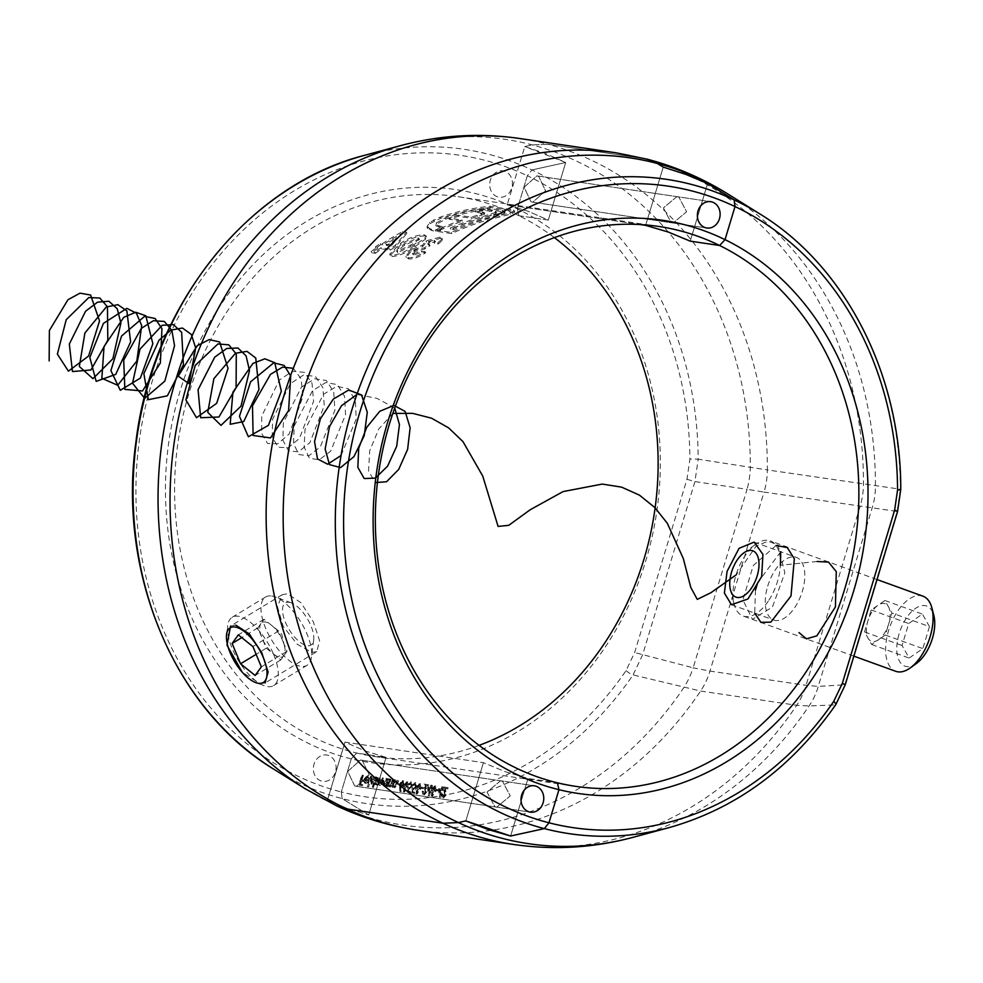 <?xml version="1.0" encoding="UTF-8"?>
<svg xmlns="http://www.w3.org/2000/svg" width="983" height="983" viewBox="0 0 983 983"><rect width="100%" height="100%" fill="white"/><g stroke="black" fill="none" stroke-linecap="round" stroke-linejoin="round"><path stroke-width="0.74" stroke-dasharray="4.92 3.69" d="M502.473 781.264L500.519 780.785L487.04 792.065L494.805 806.662L496.759 807.154L510.251 795.874L502.473 781.264L510.251 795.874L496.759 807.154L494.805 806.662L487.04 792.065L500.519 780.785L502.473 781.264M354.63 785.872L347.712 771.397L360.491 760.006L362.297 760.473L369.215 774.948L356.436 786.326L354.63 785.872L356.436 786.326L369.215 774.948L362.297 760.473L360.491 760.006L347.712 771.397L354.63 785.872M678.835 197.128L676.882 196.649L663.39 207.929L671.168 222.527L673.122 223.018L686.613 211.738L678.835 197.128L686.613 211.738L673.122 223.018L671.168 222.527L663.39 207.929L676.882 196.649L678.835 197.128M530.992 201.736L524.074 187.249L536.853 175.871L538.659 176.338L545.577 190.813L532.798 202.191L530.992 201.736L532.798 202.191L545.577 190.813L538.659 176.338L536.853 175.871L524.074 187.249L530.992 201.736M767.735 586.138A33.299 17.239 109.9 0 1 796.39 557.41A33.299 17.239 109.9 0 1 802.349 591.274A33.299 17.239 109.9 0 1 773.707 620.015A33.299 17.239 109.9 0 1 767.735 586.138M347.749 808.653L327.376 800.383L336.985 806.011L327.376 800.383L347.749 808.653L368.711 814.968L347.749 808.653M479.065 745.372A283.006 240.786 -81.6 0 1 374.818 756.554A283.006 240.786 -81.6 0 1 356.669 753.015L386.086 757.377L365.172 750.951L344.972 742.116L483.427 762.661L505.348 771.741L528.006 778.438L557.422 782.8L528.006 778.438L505.348 771.741L483.427 762.661L344.972 742.116L365.172 750.951L386.086 757.377L356.669 753.015L351.287 758.876L341.298 791.966L342.145 798.601L368.711 814.968L342.145 798.601L341.298 791.966A324.243 275.867 -81.6 0 1 319.549 785.257A324.243 275.867 -81.6 0 1 152.095 381.601A324.243 275.867 -81.6 0 1 506.233 166.938A324.243 275.867 -81.6 0 1 527.343 175.748L517.353 208.826L518.889 215.719A283.006 240.786 -81.6 0 1 554.4 237.628M518.889 215.719L548.305 220.081L528.117 211.259L507.191 204.82L640.252 224.566L507.191 204.82L528.117 211.259L548.305 220.081L518.889 215.719L517.353 208.826A289.666 246.45 98.4 0 0 496.28 199.893A289.666 246.45 98.4 0 0 179.901 391.676A289.666 246.45 98.4 0 0 329.502 752.29A289.666 246.45 98.4 0 0 351.287 758.876A289.666 246.45 98.4 0 0 645.88 560.507A289.666 246.45 98.4 0 0 517.353 208.826L527.343 175.748L531.963 169.924L527.343 175.748A324.243 275.867 -81.6 0 1 689.894 459.147L686.957 479.286L634.649 652.54L626.048 670.615A324.243 275.867 -81.6 0 1 341.298 791.966L351.287 758.876L356.669 753.015A283.006 240.786 -81.6 0 1 334.884 746.453A283.006 240.786 -81.6 0 1 182.592 417.48A283.006 240.786 -81.6 0 1 457.894 196.661A283.006 240.786 -81.6 0 1 497.828 206.762A283.006 240.786 -81.6 0 1 518.889 215.719M759.945 213.987A330.755 281.408 -81.6 0 1 900.391 489.215L767.342 469.923A349.604 297.444 98.4 0 0 569.329 151.038A349.604 297.444 98.4 0 0 547.605 144.243L643.705 158.496L547.605 144.243L532.245 144.919L524.787 146.553L565.692 162.502L531.963 169.924L565.692 162.502L548.305 220.081L565.692 162.502L545.54 153.545L524.787 146.553L507.191 204.82L524.787 146.553L532.245 144.919L547.605 144.243A349.604 297.444 98.4 0 0 519.995 138.554M400.671 145.607A346.643 294.925 -81.6 0 1 532.245 144.919A346.643 294.925 -81.6 0 1 553.97 151.701A346.643 294.925 -81.6 0 1 750.312 467.589A66.586 47.934 -81.5 0 1 747.068 489.313L764.024 492.078A66.586 56.658 -81.6 0 0 767.342 469.923L698.188 459.208A330.755 281.408 98.4 0 0 531.963 169.924A330.755 281.408 98.4 0 0 510.841 161.138A330.755 281.408 98.4 0 0 364.582 155.326M656.484 162.957L643.705 158.496L656.509 162.969M273.52 769.013A330.755 281.408 98.4 0 0 320.421 791.868A330.755 281.408 98.4 0 0 342.145 798.601A330.755 281.408 98.4 0 0 633.064 674.928L700.584 691.037L796.685 705.303L809.058 705.954L835.267 704.934A330.755 281.408 -81.6 0 1 668.882 827.674M900.76 489.423A6.66 0.614 179.7 0 0 900.391 489.215L897.135 511.59L844.827 684.844L818.274 686.392L806.072 685.335L709.972 671.082L693.162 667.826A66.586 48.351 -75.6 0 1 683.959 687.387A346.643 294.925 -81.6 0 1 354.396 812.744A346.643 294.925 -81.6 0 1 333.262 803.996A346.643 294.925 -81.6 0 1 305.246 788.796M417.37 830.193A349.604 297.444 98.4 0 0 700.584 691.037A66.586 56.658 -81.6 0 0 709.972 671.082L764.024 492.078L897.553 511.516M728.219 194.204A346.643 294.925 98.4 0 1 875.423 486.155A66.586 62.801 -81.6 0 1 872.167 507.867L818.274 686.392A66.586 62.371 -93.2 0 1 809.058 705.954A346.643 294.925 98.4 0 1 632.782 837.393M626.048 670.615A6.66 1.745 34.4 0 0 633.064 674.928L642.624 654.838L694.932 481.596L698.188 459.208A6.66 0.614 -0.3 0 0 689.894 459.147M845.245 684.77L835.267 704.934A6.66 1.745 -145.6 0 0 835.747 704.688M707.613 183.563L690.226 241.142L707.613 183.563M663.23 167.098L645.647 225.365L663.23 167.098M344.972 742.116L327.376 800.383L344.972 742.116M483.427 762.661L465.831 820.916L483.427 762.661M528.006 778.438L510.619 836.017L528.006 778.438M386.086 757.377L368.711 814.968L386.086 757.377M316.772 651.643L311.832 652.38L297.198 644.221L283.215 626.417L277.464 606.744L282.244 594.703L287.515 593.769L300.896 602.69L313.184 621.502L319.622 640.769L316.772 651.643L265.078 682.976L260.114 683.738L242.162 672.126M282.244 594.703L230.563 626.036L235.797 625.114M504.906 171.325A13.32 11.329 98.4 0 0 503.026 170.845A13.32 11.329 98.4 0 0 490.075 181.241A13.32 11.329 98.4 0 0 497.238 196.723A13.32 11.329 98.4 0 0 499.118 197.202A13.32 11.329 98.4 0 0 512.082 186.807A13.32 11.329 98.4 0 0 504.906 171.325A13.32 11.329 98.4 0 0 503.026 170.845A13.32 11.329 98.4 0 0 490.075 181.241A13.32 11.329 98.4 0 0 497.238 196.723A13.32 11.329 98.4 0 0 499.118 197.202A13.32 11.329 98.4 0 0 512.082 186.807A13.32 11.329 98.4 0 0 504.906 171.325M328.543 755.46A13.32 11.329 98.4 0 0 326.663 754.993A13.32 11.329 98.4 0 0 313.712 765.376A13.32 11.329 98.4 0 0 320.876 780.858A13.32 11.329 98.4 0 0 322.756 781.338A13.32 11.329 98.4 0 0 335.719 770.942A13.32 11.329 98.4 0 0 328.543 755.46A13.32 11.329 98.4 0 0 326.663 754.993A13.32 11.329 98.4 0 0 313.712 765.376A13.32 11.329 98.4 0 0 320.876 780.858A13.32 11.329 98.4 0 0 322.756 781.338A13.32 11.329 98.4 0 0 335.719 770.942A13.32 11.329 98.4 0 0 328.543 755.46M734.166 199.918L735.014 206.553M401.064 244.497L390.19 255.334L392.328 256.489C399.282 255.924 406.802 252.692 414.887 246.782L425.528 239.102L426.438 236.928L424.521 235.969C417.161 236.08 409.346 238.918 401.064 244.497L400.572 243.329C408.867 237.751 416.681 234.9 424.029 234.79L424.521 235.969M427.58 228.523L426.966 226.864L429.583 222.416L440.052 217.182A284.345 241.916 -81.6 0 1 490.038 206.27L513.445 210.018L514.195 210.903L509.821 213.004L498.885 215.818A284.345 241.916 98.4 0 0 451.271 232.406L436.784 230.255A284.345 241.916 -81.6 0 1 461.887 220.02L448.764 218.066A284.345 241.916 -81.6 0 1 457.881 215.191L471.017 217.132A284.345 241.916 -81.6 0 1 476.853 215.51L484.152 212.5L475.121 210.878A284.345 241.916 -81.6 0 1 484.828 209.109L495.457 211.124L495.383 212.512L481.977 216.813A284.345 241.916 98.4 0 0 450.312 227.958L453.261 228.388A284.345 241.916 -81.6 0 1 493.773 215.056L503.788 212.107L504.648 211.062L487.076 207.954A284.345 241.916 98.4 0 0 445.176 217.931L436.145 223.018L435.702 224.8L442.485 226.79A284.345 241.916 98.4 0 0 435.371 230.047L431.623 229.494L426.966 226.864L427.458 228.044L432.102 230.661L435.862 231.226A283.006 240.786 -81.6 0 1 442.977 227.97L436.194 225.992L436.636 224.21L445.68 219.135A283.006 240.786 -81.6 0 1 487.605 209.219L505.164 212.316L504.304 213.348L494.277 216.285A283.006 240.786 98.4 0 0 453.753 229.58L450.804 229.137A283.006 240.786 -81.6 0 1 482.481 218.017L495.899 213.753L495.973 212.365L485.356 210.362A283.006 240.786 98.4 0 0 475.637 212.119L484.656 213.729L477.357 216.727A283.006 240.786 98.4 0 0 471.508 218.337L458.385 216.395A283.006 240.786 98.4 0 0 449.256 219.27L462.391 221.212A283.006 240.786 98.4 0 0 437.275 231.435L451.762 233.585A283.006 240.786 -81.6 0 1 499.401 217.034L510.337 214.257L514.723 212.168L513.974 211.284L490.566 207.548A283.006 240.786 98.4 0 0 440.556 218.373L430.075 223.608L427.593 228.511M484.656 213.729L484.275 214.454L483.759 213.237L484.152 212.5L484.656 213.729M495.899 213.753L495.457 211.124L495.899 213.753M514.723 212.168L513.445 210.018L514.723 212.168M429.374 241.671L427.777 243.71L429.546 244.57A284.345 241.916 98.4 0 0 424.447 247.79L414.494 250.284L412.307 253.221L413.388 253.823L421.388 251.12L425.111 251.673C418.611 255.936 413.007 257.951 408.277 257.743L405.856 256.416L410.71 249.768L422.321 245.258L426.008 240.909L440.015 237.161L441.932 238.144L441.674 239.447L437.767 242.826L434.044 242.273L434.4 240.282L434.523 243.44L438.258 243.993L442.166 240.614L442.411 239.311L440.507 238.341L426.487 242.088L422.813 246.426L411.201 250.948L406.348 257.583L408.768 258.922C413.413 259.156 419.028 257.128 425.602 252.84L421.867 252.287L413.88 255.002L412.786 254.4L414.973 251.464L424.926 248.957A283.006 240.786 -81.6 0 1 430.026 245.738L428.269 244.878L429.866 242.85L435.592 241.843L434.4 240.282L429.374 241.671L429.866 242.85M375.432 253.307A283.006 240.786 -81.6 0 1 381.515 248.883L390.3 250.186A283.006 240.786 -81.6 0 1 395.768 246.463L406.913 233.352L403.018 232.774A283.006 240.786 98.4 0 0 382.805 244.902L380.937 244.632A283.006 240.786 98.4 0 0 375.924 248.06L377.791 248.33A283.006 240.786 98.4 0 0 371.697 252.754L375.432 253.307L374.941 252.127L371.205 251.574L371.697 252.754M367.998 776.779L366.917 776.386L369.006 778.548L369.571 778.192L368.33 775.882L365.16 779.372L364.89 781.903L366.045 783.512L368.097 782.296L369.301 779.802L365.713 779.273L367.998 776.779M364.091 778.991L363.808 781.51L364.963 783.119L367.028 781.915L368.232 779.421L364.644 778.88L366.917 776.386L367.937 778.155L368.502 777.799L367.531 775.562L368.6 775.943L367.261 775.489L364.091 778.991L365.16 779.372M365.774 783.439L364.705 783.058L365.774 783.439M373.368 787.567L376.981 777.295L376.096 778.499L374.879 776.853L371.635 780.379L372.594 784.483L374.695 783.168L373.368 787.567L372.287 787.174L373.859 787.641M372.79 787.248L375.911 776.914L375.027 778.118L373.81 776.472L375.137 776.914L373.81 776.472L370.566 779.986L371.635 780.379M370.566 779.986L371.279 784.029L372.594 784.483L371.525 784.09L373.614 782.775L374.695 783.168M386.589 786.425L389.305 779.126L388.432 780.33L387.216 778.683L383.96 782.21L384.931 786.314L386.995 785.061L386.589 786.425L385.52 786.031L387.081 786.498M386.012 786.105L388.236 778.745L387.351 779.937L386.135 778.29L387.462 778.745L386.135 778.29L382.891 781.817L383.96 782.21M382.891 781.817L383.603 785.859L384.931 786.314L383.849 785.921L385.926 784.667L386.995 785.061M395.08 779.986L392.856 787.358L393.753 786.093L394.834 787.776L397.464 784.274L398.606 780.514L396.505 785.564L395.031 786.867L393.802 786.437L395.031 786.867L394.244 784.717L395.571 780.06L394.011 779.593L391.787 786.965L392.856 787.358M391.787 786.965L392.684 785.712L394.834 787.776L393.765 787.395L396.395 783.881L397.537 780.121L398.606 780.514M407.638 781.583L404.197 786.597L404.431 792.175L407.933 787.15L407.798 781.62L406.569 781.19L407.638 781.583M406.864 786.769L406.569 781.19L403.128 786.216L403.19 791.745L404.259 792.138L403.362 791.782L406.864 786.769L407.933 787.15M412.332 793.072L414.58 793.416L414.9 792.372L413.02 792.101L413.524 789.41L416.841 786.658L415.993 782.824L413.462 785.417L415.87 783.893L414.642 783.476L415.711 783.856L416.337 786.621L414.334 788.649L413.29 787.948L412.332 793.072L411.25 792.691L414.58 793.416M413.511 793.023L413.818 791.991L411.951 791.708L412.455 789.017L414.113 789.693L413.044 789.312L415.772 786.265L416.841 786.658M415.772 786.265L414.924 782.431L416.227 782.873L414.924 782.431L412.393 785.024L413.462 785.417M412.393 785.024L414.642 783.476L415.268 786.228L413.265 788.255L414.334 788.649L412.209 787.567L411.25 792.691M421.609 787.432L421.302 788.464L423.415 788.784L423.722 787.752L420.54 787.051L420.233 788.083L421.302 788.464M428.686 787.408L429.362 795.874L431.476 788.894L432.115 788.993L432.483 785.54L431.291 787.788L427.617 787.014L428.195 795.468L429.264 795.861M436.833 789.693L436.513 790.725L438.627 791.032L438.946 790L435.752 789.3L435.444 790.332L436.513 790.725M443.775 796.93L442.547 796.5L443.775 796.93L442.706 794.35L443.493 797.975L446.049 795.222L445.471 788.538L448.027 788.919L448.334 787.887L444.611 787.334L445.582 795.063L443.775 796.93M444.98 794.829L444.402 788.157L446.958 788.538L447.265 787.506L443.53 786.941L444.513 794.682L442.706 796.549L441.637 793.957L442.203 797.532L443.272 797.913L442.411 797.582L444.98 794.829L446.049 795.222M439.671 789.03L440.359 797.508L442.461 790.529L443.1 790.627L443.48 787.162L442.289 789.423L438.602 788.649L439.18 797.102L440.261 797.496M435.53 785.724L432.09 790.737L432.336 796.316L435.825 791.29L435.702 785.761L434.461 785.331L435.53 785.724M434.756 790.91L434.461 785.331L431.021 790.357L431.082 795.886L432.336 796.316L431.267 795.923L434.756 790.91L435.825 791.29M424.337 794.043L423.095 793.613L424.337 794.043L423.268 791.462L424.042 795.087L426.61 792.335L426.032 785.663L428.588 786.031L428.895 784.999L425.16 784.446L426.143 792.175L424.337 794.043M425.541 791.942L424.951 785.27L427.507 785.65L427.826 784.618L424.091 784.065L425.074 791.794L423.255 793.662L422.199 791.069L422.764 794.645L424.042 795.087L422.973 794.694L425.541 791.942L426.61 792.335M420.319 783.463L416.878 788.477L417.111 794.055L420.613 789.042L420.478 783.5L419.25 783.07L420.319 783.463M419.544 788.649L419.25 783.07L415.809 788.096L415.87 793.625L416.939 794.018L416.042 793.674L419.544 788.649L420.613 789.042M408.105 792.445L410.353 792.79L410.673 791.745L408.793 791.475L409.297 788.771L412.614 786.031L411.766 782.198L409.235 784.79L411.644 783.267L410.415 782.837L411.484 783.23L412.11 785.995L410.108 788.022L409.063 787.322L408.105 792.445L407.023 792.065L410.353 792.79M409.284 792.396L409.592 791.364L407.724 791.082L408.228 788.391L409.886 789.066L408.817 788.685L411.545 785.638L412.614 786.031M411.545 785.638L410.697 781.804L412 782.247L410.697 781.804L408.166 784.397L409.235 784.79M408.166 784.397L410.415 782.837L411.041 785.601L409.039 787.629L410.108 788.022L407.982 786.941L407.023 792.065M400.659 786.805L400.904 791.647L401.236 786.879L404.308 784.311L403.522 780.969L400.929 783.795L400.659 786.805L399.589 786.425L399.835 791.266L400.904 791.647M399.835 791.266L400.155 786.486L401.764 787.051L400.695 786.67L403.227 783.918L404.308 784.311M403.227 783.918L402.44 780.576L403.73 781.018L402.44 780.576L399.86 783.402L400.929 783.795M390.435 779.298L388.211 786.658L389.108 785.405L390.19 787.088L392.819 783.586L393.458 779.74L391.848 784.876L390.374 786.179L389.157 785.749L390.374 786.179L389.6 784.016L390.927 779.372L389.366 778.905L387.142 786.277L388.211 786.658M387.142 786.277L388.027 785.024L390.19 787.088L389.121 786.707L391.75 783.193L392.881 779.433L393.95 779.814M378.099 777.467L375.887 784.839L376.759 783.623L377.718 785.245L379.536 783.648L380.47 785.65L382.891 782.345L384.095 778.352L380.654 784.729L379.438 784.311L380.654 784.729L380.851 777.872L377.902 784.323L376.698 783.893L377.902 784.323L377.656 780.637L378.602 777.541L377.03 777.074L374.806 784.446L375.887 784.839M374.806 784.446L375.69 783.242L375.936 784.36L377.718 785.245L376.649 784.852L378.467 783.267L379.536 783.648M378.467 783.267L379.217 785.208L380.47 785.65L379.401 785.257L381.822 781.952L383.026 777.971L384.095 778.352M371.267 776.459L368.65 786.867L371.771 776.521L370.198 776.066L367.077 786.4L368.146 786.793M362.887 775.206L359.839 785.294L362.518 785.687L362.838 784.655L360.65 784.323L361.584 781.227L363.771 781.546L364.079 780.514L361.904 780.195L363.378 775.28L361.818 774.825L358.77 784.901L359.839 785.294M548.969 822.783L544.349 828.608M442.129 794.031L443.198 794.411M441.637 793.957L442.706 794.35M444.402 788.157L445.471 788.538M446.958 788.538L448.027 788.919M447.265 787.506L448.334 787.887M443.53 786.941L444.611 787.334M444.402 791.438L445.471 791.819M444.513 794.682L445.582 795.063M439.18 797.102L440.359 797.508M439.29 797.115L441.392 790.135L442.461 790.529M441.392 790.135L443.1 790.627M442.031 790.234L442.338 789.202L443.407 789.582M441.699 789.103L442.411 786.781L443.48 787.162M441.92 786.707L441.207 789.03L442.289 789.423M441.207 789.03L438.602 788.649M439.266 789.828L440.9 790.062L439.573 794.448L439.266 789.828L441.969 790.455L440.654 794.829L440.335 790.209M440.9 790.062L441.969 790.455M439.573 794.448L440.654 794.829M435.444 790.332L438.627 791.032M437.558 790.651L437.865 789.619L438.946 790M437.865 789.619L435.752 789.3M431.021 790.357L432.09 790.737M434.265 790.836L431.463 794.854L432.532 795.247L432.581 790.811L435.371 786.793L434.167 786.363L434.265 790.836L435.334 791.229L432.655 795.284L431.586 794.891L431.512 790.43L434.167 786.363L435.236 786.756L435.887 788.661L435.334 791.229M434.818 788.268L435.887 788.661M428.195 795.468L429.362 795.874M428.293 795.48L430.407 788.513L431.476 788.894M430.407 788.513L432.115 788.993M431.033 788.599L431.353 787.567L432.422 787.961M430.714 787.469L431.414 785.147L432.483 785.54M430.923 785.073L430.222 787.408L431.291 787.788M430.222 787.408L427.617 787.014M428.269 788.194L429.915 788.44L428.588 792.814L428.269 788.194L430.984 788.821L429.657 793.195L429.338 788.575M429.915 788.44L430.984 788.821M428.588 792.814L429.657 793.195M422.69 791.143L423.759 791.536M422.199 791.069L423.268 791.462M424.951 785.27L426.032 785.663M427.507 785.65L428.588 786.031M427.826 784.618L428.895 784.999M424.091 784.065L425.16 784.446M424.963 788.55L426.032 788.944M425.074 791.794L426.143 792.175M420.233 788.083L423.415 788.784M422.346 788.391L422.653 787.358L423.722 787.752M422.653 787.358L420.54 787.051M415.809 788.096L416.878 788.477M419.053 788.575L416.239 792.605L417.443 793.023L417.37 788.563L420.146 784.532L418.942 784.115L419.606 786.019L419.053 788.575L420.122 788.968L417.443 793.023L416.374 792.642L416.3 788.169L418.942 784.115L420.024 784.495L420.675 786.4L420.122 788.968M419.606 786.019L420.675 786.4M413.818 791.991L414.9 792.372M411.951 791.708L413.02 792.101M412.885 785.098L413.954 785.491M415.268 786.228L416.337 786.621M413.265 788.255L412.209 787.567L413.265 788.255M409.592 791.364L410.673 791.745M407.724 791.082L408.793 791.475M408.658 784.471L409.727 784.864M411.041 785.601L412.11 785.995M409.039 787.629L407.982 786.941L409.039 787.629M403.128 786.216L404.197 786.597M406.372 786.695L403.558 790.713L404.763 791.143L404.689 786.683L407.466 782.652L406.274 782.222L406.372 786.695L407.441 787.088L404.763 791.143L403.694 790.762L403.62 786.289L406.274 782.222L407.343 782.615L407.994 784.52L407.441 787.088M406.925 784.127L407.994 784.52M400.376 790.774L401.457 791.155M399.86 783.402L399.589 786.425M402.158 781.62L403.386 782.05L403.829 784.188L401.973 786.007L400.745 785.577L400.364 783.439L402.158 781.62L402.76 783.795L400.904 785.614L401.973 786.007L401.433 783.832L403.227 782.001L402.158 781.62M402.76 783.795L403.829 784.188M400.364 783.439L401.433 783.832M392.278 787.039L393.347 787.42M392.684 785.712L393.753 786.093M397.046 780.047L395.424 785.184L396.505 785.564M395.424 785.184L393.962 786.474L393.175 784.323L394.244 784.717M393.175 784.323L394.502 779.666L395.571 780.06M387.634 786.351L388.703 786.732M388.027 785.024L389.108 785.405M392.389 779.359L390.779 784.495L391.848 784.876M390.779 784.495L389.305 785.786L388.531 783.635L389.6 784.016M388.531 783.635L389.858 778.978L390.927 779.372M388.236 778.745L389.305 779.126M387.744 778.671L388.813 779.052M387.351 779.937L388.432 780.33M385.926 784.667L385.52 786.031M385.889 779.2L387.155 779.642L387.707 782.726L385.201 785.405L383.935 784.962L383.382 781.878L385.889 779.2L386.638 782.333L384.132 785.024L385.201 785.405L384.451 782.271L386.958 779.593L385.889 779.2M386.638 782.333L387.707 782.726M383.382 781.878L384.451 782.271M375.297 784.52L376.378 784.901M375.69 783.242L376.759 783.623M375.936 784.36L376.649 784.852L375.936 784.36M382.534 777.897L379.585 784.348L379.413 780.428L380.274 777.565L381.343 777.946M379.782 777.492L376.833 783.93L376.587 780.256L377.521 777.148L378.602 777.541M375.911 776.914L376.981 777.295M375.408 776.84L376.489 777.221M375.027 778.118L376.096 778.499M373.614 782.775L372.287 787.174M373.552 777.369L374.818 777.811L375.383 780.895L372.876 783.574L371.611 783.132L371.058 780.047L373.552 777.369L374.302 780.502L371.807 783.193L372.876 783.574L372.127 780.441L374.634 777.762L373.552 777.369M374.302 780.502L375.383 780.895M371.058 780.047L372.127 780.441M367.077 786.4L368.65 786.867M367.568 786.474L370.689 776.14L371.771 776.521M367.937 778.155L369.006 778.548M368.502 777.799L369.571 778.192M363.808 781.51L364.89 781.903M367.028 781.915L368.097 782.296M368.232 779.421L369.301 779.802M364.644 778.88L365.713 779.273M364.423 779.802L367.47 780.256L365.271 782.222L364.423 779.802L368.539 780.637L366.34 782.603L365.492 780.183M365.271 782.222L364.435 781.374L365.271 782.222M367.47 780.256L368.539 780.637M358.77 784.901L362.518 785.687M361.449 785.294L361.769 784.262L362.838 784.655M361.769 784.262L360.65 784.323M359.581 783.942L360.515 780.834L361.584 781.227M360.515 780.834L363.771 781.546M362.702 781.166L363.01 780.133L364.079 780.514M363.01 780.133L361.904 780.195M360.822 779.802L362.309 774.899L363.378 775.28M509.821 213.004L510.337 214.257M498.885 215.818L499.401 217.034M451.271 232.406L451.762 233.585M436.784 230.255L437.275 231.435M461.887 220.02L462.391 221.212M448.764 218.066L449.256 219.27M457.881 215.191L458.385 216.395M471.017 217.132L471.508 218.337M476.853 215.51L477.357 216.727M481.375 214.208L481.879 215.437M482.211 211.935L482.714 213.164M475.121 210.878L475.637 212.119M484.828 209.109L485.356 210.362M491.095 210.043L491.611 211.284M490.824 214.319L491.34 215.547M481.977 216.813L482.481 218.017M450.312 227.958L450.804 229.137M453.261 228.388L453.753 229.58M493.773 215.056L494.277 216.285M503.788 212.107L504.304 213.348M502.178 210.202L502.706 211.456M487.076 207.954L487.605 209.219M445.176 217.931L445.68 219.135M436.145 223.018L436.636 224.21M438.725 226.237L439.217 227.417M442.485 226.79L442.977 227.97M435.371 230.047L435.862 231.226M431.623 229.494L432.102 230.661M429.583 222.416L430.075 223.608M433.773 219.787L434.265 220.966M440.052 217.182L440.556 218.373M490.038 206.27L490.566 207.548M510.263 209.268L510.791 210.546M429.546 244.57L430.026 245.738M424.447 247.79L424.926 248.957M414.494 250.284L414.973 251.464M413.388 253.823L413.88 255.002M421.388 251.12L421.867 252.287M425.111 251.673L425.602 252.84M408.277 257.743L408.768 258.922M410.71 249.768L411.201 250.948M422.321 245.258L422.813 246.426M426.008 240.909L426.487 242.088M440.015 237.161L440.507 238.341M441.674 239.447L442.166 240.614M437.767 242.826L438.258 243.993M434.044 242.273L434.523 243.44M424.029 234.79L425.946 235.748L425.037 237.923L414.396 245.603L414.887 246.782M425.037 237.923L425.528 239.102M414.396 245.603C406.36 251.501 398.84 254.732 391.848 255.31L392.328 256.489M391.848 255.31L389.71 254.155L400.572 243.329M418.303 237.898L419.594 239.508L418.303 237.898L404.308 243.882L396.948 249.633L397.181 251.415L410.611 245.086C416.559 241.818 419.127 239.422 418.303 237.898M410.611 245.086L411.103 246.266L397.66 252.594L396.444 251.009L397.66 252.594L397.439 250.812L404.787 245.05L418.783 239.066C419.594 240.602 417.038 242.998 411.103 246.266M396.948 249.633L397.439 250.812M404.308 243.882L404.787 245.05M371.205 251.574A284.345 241.916 -81.6 0 1 377.3 247.163L375.445 246.88A284.345 241.916 -81.6 0 1 380.458 243.452L382.313 243.735A284.345 241.916 -81.6 0 1 402.539 231.607L406.421 232.185L395.289 245.283A284.345 241.916 98.4 0 0 389.821 249.018L390.3 250.186M395.289 245.283L395.768 246.463M389.821 249.018L381.035 247.716L381.515 248.883M381.035 247.716A284.345 241.916 98.4 0 0 374.941 252.127M377.3 247.163L377.791 248.33M375.445 246.88L375.924 248.06M380.458 243.452L380.937 244.632M382.313 243.735L382.805 244.902M402.539 231.607L403.018 232.774M406.421 232.185L406.913 233.352M386.049 244.288L390.644 244.964L396.456 237.702A284.345 241.916 98.4 0 0 386.049 244.288L386.528 245.455A283.006 240.786 -81.6 0 1 396.948 238.881L391.123 246.143L386.528 245.455M396.456 237.702L396.948 238.881M390.644 244.964L391.123 246.143M878.483 639.749A19.979 10.346 109.9 0 1 868.1 638.213A19.979 10.346 109.9 0 1 867.891 620.949A19.979 10.346 109.9 0 1 878.065 605.221A19.979 10.346 109.9 0 1 888.448 606.757A19.979 10.346 109.9 0 1 888.657 624.033A19.979 10.346 109.9 0 1 878.483 639.749L871.626 644.479L864.573 631.946L871.208 609.952L884.909 600.49L891.974 613.036L885.339 635.03L878.483 639.749M916.512 663.402A31.96 16.551 109.9 0 1 899.494 661.227A31.96 16.551 109.9 0 1 905.982 618.7A31.96 16.551 109.9 0 1 932.044 610.91A31.96 16.551 109.9 0 1 933.85 615.567M922.951 596.177A39.959 20.692 -70.1 0 0 893.142 619.044A39.959 20.692 -70.1 0 0 888.988 665.196A39.959 20.692 -70.1 0 0 895.722 671.303M768.927 600.158A39.959 20.692 -70.1 0 0 777.037 546.99A39.959 20.692 -70.1 0 0 770.291 540.871A39.959 20.692 -70.1 0 0 755.743 544.275A39.959 20.692 -70.1 0 0 744.45 556.722A39.959 20.692 -70.1 0 0 734.08 604.078A39.959 20.692 -70.1 0 0 736.341 609.89A39.959 20.692 -70.1 0 0 743.074 615.997A39.959 20.692 -70.1 0 0 768.927 600.158M929.463 626.613L922.828 648.608L909.128 658.069L902.062 645.524L908.697 623.529L922.41 614.08L929.463 626.613L891.974 613.036M885.339 635.03L922.828 648.608M884.909 600.49L922.41 614.08M871.208 609.952L908.697 623.529M864.573 631.946L902.062 645.524M871.626 644.479L909.128 658.069M260.937 623.578A19.979 8.577 -121.2 0 0 262.068 638.041A19.979 8.577 -121.2 0 0 273.569 654.039A19.979 8.577 -121.2 0 0 283.952 655.575A19.979 8.577 -121.2 0 0 284.579 646.507A19.979 8.577 -121.2 0 0 282.834 641.125A19.979 8.577 -121.2 0 0 271.922 625.618A19.979 8.577 -121.2 0 0 271.32 625.114A19.979 8.577 -121.2 0 0 260.937 623.578L257.853 627.891L266.27 648.19L280.868 659.888L287.036 651.274L278.619 630.963L264.022 619.278L260.937 623.578M273.667 654.506A39.959 17.153 58.8 0 1 273.618 685.593A39.959 17.153 58.8 0 1 264.144 685.716A39.959 17.153 58.8 0 1 232.135 648.35A39.959 17.153 58.8 0 1 227.712 625.593A39.959 17.153 58.8 0 1 232.197 617.263A39.959 17.153 58.8 0 1 273.667 654.506M289.162 602.309A24.636 10.58 58.8 0 1 291.226 602.849A24.636 10.58 58.8 0 1 307.212 618.504A24.636 10.58 58.8 0 1 313.7 639.921A24.636 10.58 58.8 0 1 307.163 645.684A24.636 10.58 58.8 0 1 285.353 622.092A24.636 10.58 58.8 0 1 289.162 602.309M271.738 595.993A39.959 17.153 58.8 0 1 275.093 596.878A39.959 17.153 58.8 0 1 307.101 634.244A39.959 17.153 58.8 0 1 311.525 656.988A39.959 17.153 58.8 0 1 307.04 665.331A39.959 17.153 58.8 0 1 300.921 666.339A39.959 17.153 58.8 0 1 265.57 628.076A39.959 17.153 58.8 0 1 265.619 597A39.959 17.153 58.8 0 1 271.738 595.993M264.022 619.278L238.304 634.858M278.619 630.963L252.901 646.556M287.036 651.274L261.331 666.855M280.868 659.888L255.15 675.468M266.27 648.19L256.133 654.334M257.853 627.891L241.769 637.635M817.094 561.502L780.367 565.25M780.735 551.733L757.758 582.526M755.485 589.997L754.698 613.134M776.079 545.467L753.224 565.594L742.915 599.949L752.413 619.327L772.417 607.039L784.864 572.868L777.995 544.889L768.055 541.215L756.197 545.995L736.328 574.76M392.831 413.425L378.75 429.018L369.719 450.767L368.527 471.017L375.236 482.604M394.724 407.994L376.858 398.324L356.89 394.478M341.04 455.485L356.215 419.102L355.391 400.659L348.4 388.703L336.85 386.344L323.64 394.158L305.025 429.35L304.14 447.081L309.436 458.262L319.242 459.811L330.657 451.209L345.574 414.617L344.566 396.309L337.39 384.599L325.754 382.559L312.545 390.656L294.187 426.044L293.512 443.652L298.967 454.576L308.859 455.817L320.274 446.933L334.92 410.144L333.716 391.959L326.381 380.507L314.658 378.774L301.449 387.155L283.362 422.751L282.871 440.212L288.498 450.89L298.476 451.811L309.891 442.657L324.267 405.66L322.866 387.621L315.371 376.428L303.563 375.002L290.354 383.653L272.537 419.434L272.242 436.759L278.029 447.179L288.105 447.806L299.508 438.369L313.602 401.187L312.016 383.284L304.361 372.348L292.455 371.242L279.27 380.163L261.724 416.128L261.625 433.319L267.573 443.468L277.734 443.775L289.125 434.068L302.936 396.714L301.167 378.959L293.339 368.293M616.083 152.807A349.604 297.444 -81.6 0 1 643.705 158.496A349.604 297.444 -81.6 0 1 665.417 165.291A349.604 297.444 -81.6 0 1 863.443 484.189A66.586 56.658 -81.6 0 1 860.113 506.343L806.072 685.335A66.586 56.658 -81.6 0 1 796.685 705.303A349.604 297.444 -81.6 0 1 513.47 844.446M686.957 479.286L694.932 481.596L747.068 489.313L693.162 667.826L634.649 652.54M444.955 791.045L446.036 791.438M431.512 790.43L432.581 790.811M425.516 788.169L426.585 788.55M416.3 788.169L417.37 788.563M403.62 786.289L404.689 786.683M396.395 783.881L397.464 784.274M395.989 783.512L397.071 783.906M393.704 782.333L394.773 782.726M391.75 783.193L392.819 783.586M391.345 782.824L392.414 783.205M389.047 781.645L390.116 782.038M381.822 781.952L382.891 782.345M381.318 781.89L382.399 782.271M379.413 780.428L380.482 780.809M378.652 781.227L379.721 781.62M376.587 780.256L377.656 780.637M360.491 760.006L534.347 785.798L360.491 760.006M536.853 175.871L710.709 201.662L536.853 175.871M754.145 542.1L796.39 557.41M575.571 786.339L374.818 756.554M731.463 604.717L773.707 620.015M532.798 202.191L706.802 228.007L532.798 202.191M356.436 786.326L530.439 812.155L356.436 786.326M658.647 226.446L457.894 196.661M413.929 789.644L412.86 789.263M414.138 788.599L413.069 788.206M409.702 789.017L408.633 788.636M409.911 787.973L408.842 787.58M401.469 786.978L400.4 786.584M377.521 785.184L376.452 784.803M366.155 782.566L365.074 782.173M514.207 210.608L514.736 211.873M484.25 212.611L484.754 213.839M495.985 211.578L496.501 212.819M504.648 211.062L505.164 212.316M435.702 224.8L436.194 225.992M427.777 243.71L428.269 244.878M412.295 253.221L412.786 254.4M405.856 256.416L406.348 257.583M441.932 238.144L442.411 239.311M389.71 254.155L390.19 255.334M425.946 235.748L426.438 236.928M743.787 552.901L755.743 544.275M877.008 579.54L770.291 540.871M853.883 656.153L743.074 615.997M730.43 589.788L734.08 604.078M284.579 646.507L281.716 633.961L271.922 625.618M255.727 682.595L264.144 685.716M291.226 602.849L275.093 596.878M313.7 639.921L311.525 656.988M273.618 685.593L307.04 665.331M232.197 617.263L265.619 597M226.569 634.502L227.712 625.593"/><path stroke-width="1.47" d="M761.678 576.542L762.931 554.375L754.145 542.1L739.044 548.342L727.064 571.406L724.385 593.056L731.463 604.717L747.952 598.966L761.678 576.542M656.509 162.969L657.357 163.473A346.643 294.925 98.4 0 0 300.466 399.762A346.643 294.925 98.4 0 0 458.361 822.562A346.643 294.925 98.4 0 0 479.495 831.299A346.643 294.925 98.4 0 0 632.782 837.393L668.882 827.674A330.755 281.408 -81.6 0 1 544.349 828.608L510.619 836.017L487.924 829.455L465.831 820.916L458.361 822.562L443.001 823.238L458.361 822.562L465.831 820.916L510.619 836.017L544.349 828.608L548.969 822.783A324.243 275.867 98.4 0 0 833.719 701.432L842.333 683.357L894.641 510.103L897.565 489.964A324.243 275.867 98.4 0 0 735.014 206.553L734.166 199.918L707.613 183.563L685.716 174.347L663.23 167.098L656.484 162.957M554.4 237.628A283.006 240.786 -81.6 0 1 654.543 511.946A283.006 240.786 -81.6 0 1 479.065 745.372M668.293 232.049L690.226 241.142L719.642 245.504L725.024 239.643A289.666 246.45 -81.6 0 1 853.563 591.324A289.666 246.45 -81.6 0 1 558.958 789.693L548.969 822.783L558.958 789.693L557.422 782.8A283.006 240.786 98.4 0 0 575.571 786.339A283.006 240.786 98.4 0 0 847.702 578.446A283.006 240.786 98.4 0 0 719.642 245.504L690.226 241.142L668.293 232.049L645.647 225.365L668.293 232.049M443.001 823.238L346.913 808.984L443.001 823.238A349.604 297.444 -81.6 0 1 279.135 412.651A349.604 297.444 -81.6 0 1 616.083 152.807L519.995 138.554A349.604 297.444 98.4 0 0 183.035 398.398A349.604 297.444 98.4 0 0 346.913 808.984L336.985 806.011L346.913 808.984A349.604 297.444 98.4 0 0 417.37 830.193L513.47 844.446A349.604 297.444 -81.6 0 1 464.136 831.962A349.604 297.444 -81.6 0 1 443.001 823.238M735.014 206.553L725.024 239.643L719.642 245.504A283.006 240.786 98.4 0 0 698.581 236.547A283.006 240.786 98.4 0 0 658.647 226.446A283.006 240.786 98.4 0 0 383.345 447.265A283.006 240.786 98.4 0 0 535.637 776.238A283.006 240.786 98.4 0 0 557.422 782.8L558.958 789.693A289.666 246.45 -81.6 0 1 537.185 783.107A289.666 246.45 -81.6 0 1 387.572 422.493A289.666 246.45 -81.6 0 1 703.963 230.71A289.666 246.45 -81.6 0 1 725.024 239.643L735.014 206.553A324.243 275.867 98.4 0 0 713.916 197.743A324.243 275.867 98.4 0 0 359.766 412.418A324.243 275.867 98.4 0 0 527.232 816.062A324.243 275.867 98.4 0 0 548.969 822.783M640.252 224.566L645.647 225.365L640.252 224.566M242.162 672.126L226.987 645.18L230.563 626.036M663.23 167.098L685.716 174.347L707.613 183.563L734.166 199.918A330.755 281.408 -81.6 0 1 759.945 213.987L728.219 194.204A346.643 294.925 98.4 0 0 679.069 170.256A346.643 294.925 98.4 0 0 657.357 163.473L663.23 167.098M712.589 202.142A13.32 11.329 98.4 0 0 710.709 201.662A13.32 11.329 98.4 0 0 697.746 212.058A13.32 11.329 98.4 0 0 704.922 227.54A13.32 11.329 98.4 0 0 706.802 228.007A13.32 11.329 98.4 0 0 719.753 217.624A13.32 11.329 98.4 0 0 712.589 202.142A13.32 11.329 98.4 0 0 710.709 201.662A13.32 11.329 98.4 0 0 697.746 212.058A13.32 11.329 98.4 0 0 704.922 227.54A13.32 11.329 98.4 0 0 706.802 228.007A13.32 11.329 98.4 0 0 719.753 217.624A13.32 11.329 98.4 0 0 712.589 202.142M536.226 786.277A13.32 11.329 98.4 0 0 534.347 785.798A13.32 11.329 98.4 0 0 521.383 796.193A13.32 11.329 98.4 0 0 528.559 811.675A13.32 11.329 98.4 0 0 530.439 812.155A13.32 11.329 98.4 0 0 543.39 801.759A13.32 11.329 98.4 0 0 536.226 786.277A13.32 11.329 98.4 0 0 534.347 785.798A13.32 11.329 98.4 0 0 521.383 796.193A13.32 11.329 98.4 0 0 528.559 811.675A13.32 11.329 98.4 0 0 530.439 812.155A13.32 11.329 98.4 0 0 543.39 801.759A13.32 11.329 98.4 0 0 536.226 786.277M235.797 625.114L249.301 633.974L261.748 652.687L268.126 671.991L265.078 682.976M853.883 656.153L895.722 671.303A39.959 20.692 -70.1 0 0 910.27 667.912A39.959 20.692 -70.1 0 0 931.945 608.108A39.959 20.692 -70.1 0 0 929.685 602.296A39.959 20.692 -70.1 0 0 922.951 596.177L877.008 579.54M751.909 587.367A24.636 12.754 -70.1 0 0 758.397 558.516A24.636 12.754 -70.1 0 0 743.787 552.901A24.636 12.754 -70.1 0 0 736.82 560.58A24.636 12.754 -70.1 0 0 730.43 589.788A24.636 12.754 -70.1 0 0 751.909 587.367M931.945 608.108L933.85 615.567A31.96 16.551 109.9 0 1 916.512 663.402L910.27 667.912M230.12 652.7A31.96 13.725 -121.2 0 0 255.727 682.595A31.96 13.725 -121.2 0 0 263.346 657.627A31.96 13.725 -121.2 0 0 241.793 629.784A31.96 13.725 -121.2 0 0 226.569 634.502A31.96 13.725 -121.2 0 0 230.12 652.7M252.901 646.556L238.304 634.858L232.135 643.472L240.565 663.783L255.15 675.468L261.331 666.855L252.901 646.556M256.133 654.334L240.565 663.783M241.769 637.635L232.135 643.472M799.007 632.597L806.465 638.839L816.836 635.866L835.415 606.966L836.275 571.639L828.509 562.092L817.094 561.502M780.367 565.25L780.735 551.733M757.758 582.526L755.485 589.997M754.698 613.134L760.867 622.325L770.844 622.153L790.996 595.968L794.35 558.848L787.322 547.605L776.079 545.467M736.328 574.76L710.979 592.688L697.279 599.384L690.766 587.379L683.32 558.565L667.31 523.3L654.825 507.535L639.417 495.125L621.612 487.138L602.26 484.078L563.099 491.574L530.23 509.735L508.764 525.327L498.098 526.421L482.727 476.055L462.993 441.625L448.592 427.863L431.562 418.205L412.651 413.351L392.831 413.425M375.236 482.604L386.54 481.756L398.717 469.407L407.613 449.354L410.132 427.802L405.156 411.459L393.95 405.365L379.745 411.312L366.733 427.347L358.684 448.273L357.861 467.38L364.201 478.537L375.395 478.107L387.609 466.114L396.69 446.233L399.454 424.619L394.724 407.994M356.89 394.478L341.47 405.758L329.551 426.524L325.14 448.961L329.477 464.627L340.585 467.601L353.941 456.628L364.238 435.641L367.273 412.233L361.535 394.945L348.756 390.005L333.262 399.123L320.409 418.758L314.548 441.539L317.46 458.877L327.683 464.234L341.04 455.485M293.339 368.293L282.539 367.126L270.497 374.363L252.484 405.758L253.123 435.481L270.522 437.926L288.597 410.538L290.722 375.936L284.112 365.406L273.729 362.85L250.591 381.822L239.459 416.337L248.38 436.759L268.42 425.344L281.31 391.234L274.773 362.727L264.882 358.795L252.963 363.403L232.922 392.18L230.194 424.275L243.735 421.547L258.959 389.452L255.764 357.996L247.003 351.373L235.478 353.229L213.852 378.688L207.769 412.381L221.003 425.356L240.995 406.163L249.498 370.517L246.094 355.92L237.96 348.007L226.729 348.474L214.736 357.148L198.075 389.723L200.667 417.726L218.939 417.013L236.092 387.695L236.276 354.027L228.83 344.861L217.956 343.927L195.224 365.43L185.898 399.897L196.489 417.701L216.665 403.337L228.031 368.416L219.602 341.937L209.158 339.614L197.141 345.758L178.218 376.145L188.969 383.677L195.691 347.982L191.316 334.441L182.457 328.027L170.895 330.104L159.037 340.155L143.862 373.626L148.347 399.688L167.343 395.83L183.428 364.816L181.658 332.328L173.426 324.623L162.146 325.312L139.991 349.174L132.533 383.284L144.685 398.348L164.825 381.134L174.556 345.684L171.865 330.411L164.308 321.441L153.373 320.728L141.343 328.371L123.686 360.122L124.866 389.391L142.51 390.964L160.352 363.022L161.949 328.654L155.105 318.492L144.575 316.379L121.536 336.063L110.895 370.591L120.282 390.312L140.385 378.074L152.857 343.718L145.803 315.752L135.74 312.25L123.784 317.288L104.038 346.532L101.851 378.295L117.69 385.262L136.821 361.044L141.712 325.606L136.391 313.221L126.856 308.355L103.424 323.37L89.834 357.468L96.174 381.367L115.724 374.388L130.604 341.924L126.868 310.886L117.899 304.681L106.299 306.991L84.894 333.016L79.34 366.499L92.967 378.676L112.873 358.758L120.897 323.063L117.223 308.748L108.88 301.24L97.563 302.15L85.595 311.218L69.326 344.062L72.447 371.549L90.927 369.977L107.811 340.167L107.454 306.794L99.787 298.033L88.789 297.542L66.205 319.721L57.383 354.113L68.417 371.169L88.605 356.006L99.529 320.925L90.596 295.035L80.004 293.155L67.974 299.717L49.383 330.509L49.15 360.921M894.641 510.103L897.553 511.516L900.76 489.423A6.66 0.614 179.7 0 1 897.565 489.964M668.882 827.674C736.083 808.726 791.696 767.723 835.747 704.688A6.66 1.745 -145.6 0 0 833.719 701.432M842.333 683.357L845.245 684.77L897.553 511.516M544.349 828.608A330.755 281.408 -81.6 0 1 522.624 821.862A330.755 281.408 -81.6 0 1 351.803 410.12A330.755 281.408 -81.6 0 1 713.044 191.132A330.755 281.408 -81.6 0 1 734.166 199.918M273.52 769.013C174.212 709.05 117.296 572.991 135.973 441.65C152.181 305.43 248.257 184.693 364.582 155.326A330.755 281.408 98.4 0 0 137.264 435.199A330.755 281.408 98.4 0 0 273.52 769.013L305.246 788.796A346.643 294.925 -81.6 0 1 162.441 438.934A346.643 294.925 -81.6 0 1 400.671 145.607C440.077 135.064 479.851 132.705 519.995 138.554M616.083 152.807L647.674 159.307C676.193 166.889 703.042 178.525 728.219 194.204M900.76 489.423C901.104 375.051 845.675 266.282 759.945 213.987M305.246 788.796L336.985 806.011C362.653 817.954 389.452 826.015 417.37 830.193M513.47 844.446C553.613 850.295 593.388 847.936 632.782 837.393M835.747 704.688L845.245 684.77M364.582 155.326L400.671 145.607"/></g></svg>
